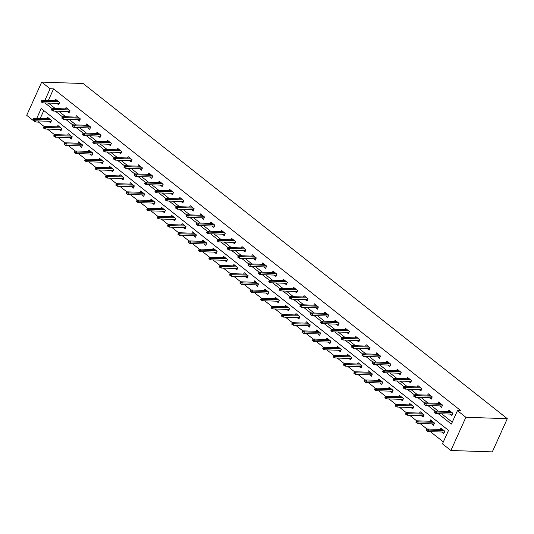 <?xml version="1.0" encoding="UTF-8"?>
<svg xmlns="http://www.w3.org/2000/svg" width="534" height="534" viewBox="0 0 534 534"><rect width="100%" height="100%" fill="white"/><g stroke="black" fill="none" stroke-linecap="round" stroke-linejoin="round"><path stroke-width="0.8" d="M39.089 120.964L38.575 122.099L35.124 121.979L26.7 115.324L41.692 82.116L83.11 83.504L507.3 418.676L492.308 451.884L450.89 450.496L442.466 443.841L448.54 430.377L41.205 108.515L36.766 118.341M38.575 122.099L44.275 126.598M47.406 129.074L54.628 134.775M57.752 137.251L64.974 142.952M68.105 145.428L75.321 151.135M78.451 153.605L85.674 159.312M88.804 161.782L96.02 167.489M99.15 169.959L106.373 175.666M109.503 178.136L116.719 183.843M119.85 186.313L127.072 192.02M130.203 194.489L137.418 200.197M140.549 202.673L147.771 208.373M150.895 210.85L158.117 216.55M161.248 219.027L168.47 224.727M171.594 227.204L178.817 232.911M181.947 235.381L189.169 241.088M192.293 243.557L199.516 249.265M202.646 251.734L209.862 257.441M212.993 259.911L220.215 265.618M223.346 268.088L230.561 273.795M233.692 276.265L240.914 281.972M244.045 284.448L251.26 290.149M254.391 292.625L261.613 298.326M264.744 300.802L271.96 306.503M275.09 308.979L282.312 314.686M285.436 317.156L292.659 322.863M295.789 325.333L303.012 331.04M306.136 333.51L313.358 339.217M316.488 341.687L323.704 347.394M326.835 349.863L334.057 355.571M337.188 358.04L344.403 363.747M347.534 366.224L354.756 371.924M357.887 374.401L365.102 380.101M368.233 382.578L375.455 388.278M378.586 390.754L385.802 396.462M388.932 398.931L396.155 404.639M399.278 407.108L406.501 412.815M409.631 415.285L416.854 420.992M419.978 423.462L427.2 429.169M430.331 431.639L443.333 441.918M43.788 110.558L40.217 118.455M441.998 432.033L443.814 433.468L444.822 431.225L440.844 428.074L440.23 429.429M431.646 423.856L433.461 425.291L434.476 423.041L430.497 419.898L429.883 421.253M421.299 415.679L423.115 417.107L424.123 414.865L420.145 411.721L419.537 413.076M410.946 407.502L412.762 408.931L413.777 406.688L409.798 403.544L409.184 404.899M400.6 399.319L402.416 400.754L403.424 398.511L399.445 395.367L398.838 396.722M390.247 391.142L392.063 392.577L393.077 390.334L389.099 387.19L388.485 388.538M379.901 382.965L381.717 384.4L382.731 382.157L378.746 379.013L378.139 380.362M369.548 374.788L371.364 376.223L372.378 373.98L368.4 370.836L367.786 372.185M359.202 366.611L361.017 368.046L362.032 365.803L358.047 362.659L357.44 364.008M348.856 358.434L350.664 359.869L351.679 357.626L347.701 354.476L347.087 355.831M338.503 350.257L340.318 351.692L341.333 349.45L337.348 346.299L336.74 347.654M328.156 342.08L329.972 343.516L330.98 341.266L327.002 338.122L326.387 339.477M317.803 333.904L319.619 335.332L320.634 333.089L316.649 329.945L316.041 331.3M307.457 325.727L309.273 327.155L310.281 324.912L306.302 321.768L305.695 323.123M297.104 317.543L298.92 318.978L299.934 316.735L295.956 313.591L295.342 314.947M286.758 309.366L288.574 310.801L289.582 308.559L285.603 305.415L284.996 306.763M276.405 301.189L278.221 302.624L279.235 300.382L275.257 297.238L274.643 298.586M266.059 293.012L267.874 294.448L268.889 292.205L264.904 289.061L264.297 290.409M255.706 284.836L257.522 286.271L258.536 284.028L254.558 280.884L253.944 282.232M245.36 276.659L247.175 278.094L248.19 275.851L244.205 272.7L243.597 274.055M235.013 268.482L236.822 269.917L237.837 267.674L233.859 264.524L233.245 265.879M224.66 260.305L226.476 261.74L227.491 259.491L223.506 256.347L222.898 257.702M214.314 252.128L216.123 253.557L217.138 251.314L213.159 248.17L212.545 249.525M203.961 243.951L205.777 245.38L206.792 243.137L202.807 239.993L202.199 241.348M193.615 235.768L195.431 237.203L196.439 234.96L192.46 231.816L191.846 233.171M183.262 227.591L185.078 229.026L186.092 226.783L182.114 223.639L181.5 224.988M172.916 219.414L174.731 220.849L175.739 218.606L171.761 215.462L171.154 216.811M162.563 211.237L164.379 212.672L165.393 210.429L161.415 207.285L160.801 208.634M152.217 203.06L154.032 204.495L155.04 202.252L151.062 199.109L150.454 200.457M141.864 194.883L143.679 196.318L144.694 194.076L140.716 190.925L140.102 192.28M131.518 186.706L133.333 188.142L134.348 185.899L130.363 182.748L129.755 184.103M121.165 178.53L122.98 179.965L123.995 177.715L120.017 174.571L119.402 175.926M110.818 170.353L112.634 171.781L113.649 169.538L109.664 166.394L109.056 167.749M100.472 162.176L102.281 163.604L103.296 161.361L99.317 158.218L98.703 159.573M90.119 153.992L91.935 155.427L92.949 153.185L88.964 150.041L88.357 151.396M79.773 145.815L81.589 147.25L82.596 145.008L78.618 141.864L78.004 143.212M69.42 137.638L71.236 139.074L72.25 136.831L68.265 133.687L67.658 135.035M59.074 129.462L60.889 130.897L61.897 128.654L57.919 125.51L57.312 126.858M48.721 121.285L50.536 122.72L51.551 120.477L47.573 117.333L46.959 118.681M438.2 413.683L451.377 424.096L457.458 410.633L460.909 410.746L53.574 88.891L48.327 100.505M48.38 103.055L55.369 108.576M58.727 111.232L65.715 116.752M69.08 119.409L76.068 124.929M79.426 127.586L86.415 133.106M89.779 135.763L96.767 141.283M100.125 143.94L107.114 149.46M110.478 152.117L117.46 157.637M120.824 160.293L127.813 165.814M131.17 168.47L138.159 173.997M141.523 176.647L148.512 182.174M151.87 184.831L158.858 190.351M162.223 193.008L169.211 198.528M172.569 201.184L179.558 206.705M182.922 209.361L189.91 214.882M193.268 217.538L200.257 223.058M203.621 225.715L210.61 231.235M213.967 233.892L220.956 239.412M224.32 242.069L231.302 247.589M234.666 250.246L241.655 255.773M245.019 258.423L252.001 263.95M255.365 266.606L262.354 272.126M265.712 274.783L272.7 280.303M276.065 282.96L283.053 288.48M286.411 291.137L293.4 296.657M296.764 299.314L303.753 304.834M307.11 307.491L314.099 313.011M317.463 315.667L324.452 321.188M327.809 323.844L334.798 329.365M338.162 332.021L345.151 337.548M348.508 340.198L355.497 345.725M358.861 348.382L365.843 353.902M369.208 356.558L376.196 362.079M379.554 364.735L386.543 370.256M389.907 372.912L396.896 378.432M400.253 381.089L407.242 386.609M410.606 389.266L417.595 394.786M420.952 397.443L427.941 402.963M431.305 405.62L438.294 411.14M441.651 413.797L452.251 422.174M450.102 414.084L451.918 415.519L452.932 413.269L448.947 410.125L448.34 411.48M439.749 405.907L441.565 407.335L442.579 405.092L438.601 401.948L437.987 403.304M429.403 397.73L431.218 399.158L432.233 396.916L428.248 393.772L427.641 395.127M419.056 389.546L420.865 390.981L421.88 388.739L417.902 385.595L417.288 386.95M408.704 381.369L410.519 382.805L411.534 380.562L407.549 377.418L406.941 378.766M398.357 373.193L400.166 374.628L401.181 372.385L397.203 369.241L396.588 370.589M388.004 365.016L389.82 366.451L390.835 364.208L386.85 361.064L386.242 362.412M377.658 356.839L379.474 358.274L380.482 356.031L376.503 352.881L375.889 354.236M367.305 348.662L369.121 350.097L370.135 347.854L366.157 344.704L365.543 346.059M356.959 340.485L358.775 341.92L359.782 339.671L355.804 336.527L355.197 337.882M346.606 332.308L348.422 333.743L349.436 331.494L345.458 328.35L344.844 329.705M336.26 324.131L338.075 325.56L339.083 323.317L335.105 320.173L334.498 321.528M325.907 315.954L327.722 317.383L328.737 315.14L324.759 311.996L324.145 313.351M315.561 307.771L317.376 309.206L318.391 306.963L314.406 303.819L313.798 305.174M305.208 299.594L307.023 301.029L308.038 298.786L304.06 295.642L303.445 296.991M294.861 291.417L296.677 292.852L297.692 290.609L293.707 287.466L293.099 288.814M284.515 283.24L286.324 284.675L287.339 282.433L283.36 279.289L282.746 280.637M274.162 275.063L275.978 276.499L276.992 274.256L273.007 271.105L272.4 272.46M263.816 266.887L265.625 268.322L266.64 266.079L262.661 262.928L262.047 264.283M253.463 258.71L255.279 260.145L256.293 257.895L252.308 254.751L251.701 256.106M243.117 250.533L244.932 251.968L245.94 249.718L241.962 246.574L241.355 247.93M232.764 242.356L234.58 243.784L235.594 241.542L231.616 238.398L231.002 239.753M222.418 234.179L224.233 235.607L225.241 233.365L221.263 230.221L220.655 231.576M212.065 225.995L213.88 227.431L214.895 225.188L210.917 222.044L210.303 223.399M201.718 217.819L203.534 219.254L204.549 217.011L200.564 213.867L199.956 215.215M191.366 209.642L193.181 211.077L194.196 208.834L190.217 205.69L189.603 207.038M181.019 201.465L182.835 202.9L183.85 200.657L179.865 197.513L179.257 198.862M170.673 193.288L172.482 194.723L173.497 192.48L169.518 189.33L168.904 190.685M160.32 185.111L162.136 186.546L163.15 184.303L159.165 181.153L158.558 182.508M149.974 176.934L151.783 178.369L152.797 176.12L148.819 172.976L148.205 174.331M139.621 168.757L141.437 170.192L142.451 167.943L138.466 164.799L137.859 166.154M129.275 160.58L131.09 162.009L132.098 159.766L128.12 156.622L127.506 157.977M118.922 152.404L120.737 153.832L121.752 151.589L117.774 148.445L117.16 149.8M108.576 144.22L110.391 145.655L111.399 143.412L107.421 140.268L106.813 141.623M98.223 136.043L100.038 137.478L101.053 135.236L97.075 132.092L96.46 133.44M87.876 127.866L89.692 129.301L90.7 127.059L86.722 123.915L86.114 125.263M77.523 119.689L79.339 121.125L80.354 118.882L76.375 115.738L75.761 117.086M67.177 111.513L68.993 112.948L70.007 110.705L66.022 107.554L65.415 108.909M56.824 103.336L58.64 104.771L59.654 102.528L55.676 99.377L55.062 100.732M41.692 82.116L50.123 88.771L44.876 100.392M53.574 88.891L50.123 88.771M457.458 410.633L465.882 417.288L507.3 418.676M35.638 120.844L35.124 121.979M450.89 450.496L465.882 417.288M44.929 102.935L52.259 108.729M55.276 111.112L62.611 116.906M65.629 119.289L72.958 125.09M75.975 127.472L83.311 133.266M86.328 135.649L93.657 141.443M96.674 143.826L104.01 149.62M107.02 152.003L114.356 157.797M117.373 160.18L124.709 165.974M127.719 168.357L135.055 174.151M138.072 176.534L145.402 182.328M148.419 184.711L155.754 190.504M158.772 192.887L166.101 198.681M169.118 201.064L176.454 206.865M179.471 209.248L186.8 215.042M189.817 217.425L197.153 223.219M200.17 225.602L207.499 231.396M210.516 233.779L217.852 239.572M220.869 241.955L228.198 247.749M231.215 250.132L238.551 255.926M241.562 258.309L248.897 264.103M251.914 266.486L259.244 272.28M262.261 274.663L269.597 280.457M272.614 282.84L279.943 288.64M282.96 291.023L290.296 296.817M293.313 299.2L300.642 304.994M303.659 307.377L310.995 313.171M314.012 315.554L321.341 321.348M324.358 323.731L331.694 329.525M334.711 331.908L342.04 337.702M345.057 340.085L352.393 345.878M355.404 348.261L362.74 354.055M365.757 356.438L373.092 362.232M376.103 364.615L383.439 370.416M386.456 372.799L393.785 378.593M396.802 380.976L404.138 386.77M407.155 389.152L414.484 394.946M417.501 397.329L424.837 403.123M427.854 405.506L435.183 411.3M452.018 414.144L452.398 414.444M435.424 412.114L434.756 411.587L434.356 412.488L435.016 413.009L435.424 412.114L436.745 411.994L435.55 411.053L450.763 411.56M451.958 412.502L436.745 411.994L436.018 413.61L452.345 414.157L452.792 413.162M435.016 413.009L436.018 413.61M435.55 411.053L434.756 411.587M444.295 432.393L443.914 432.093M426.653 429.543L426.245 430.437L426.913 430.965L427.313 430.064L426.653 429.543L427.447 429.002L428.642 429.943L427.914 431.559L444.235 432.106L444.689 431.112M427.313 430.064L443.854 430.451M427.447 429.002L442.659 429.51M427.914 431.559L426.913 430.965M441.671 405.967L442.052 406.267M425.071 403.938L424.41 403.41L424.003 404.311L424.663 404.832L425.071 403.938L426.399 403.817L425.204 402.876L440.416 403.384M441.605 404.325L426.399 403.817L425.665 405.433L441.992 405.98L442.439 404.986M424.663 404.832L425.665 405.433M425.204 402.876L424.41 403.41M431.318 397.79L431.699 398.09M414.724 395.761L414.057 395.233L413.656 396.135L414.317 396.655L414.724 395.761L416.046 395.641L414.851 394.699L430.064 395.207M431.258 396.148L416.046 395.641L415.319 397.256L431.646 397.803L432.093 396.809M414.317 396.655L415.319 397.256M414.851 394.699L414.057 395.233M433.942 424.216L433.568 423.916M416.306 421.366L415.899 422.26L416.56 422.781L416.967 421.887L416.306 421.366L417.101 420.825L418.289 421.767L417.561 423.382L433.888 423.929L434.336 422.935M416.967 421.887L433.501 422.274M417.101 420.825L432.306 421.333M417.561 423.382L416.56 422.781M423.596 416.039L423.215 415.739M405.953 413.183L405.546 414.084L406.214 414.604L406.621 413.71L405.953 413.183L406.748 412.649L407.943 413.59L407.215 415.205L423.535 415.752L423.989 414.758M406.621 413.71L423.155 414.097M406.748 412.649L421.96 413.156M407.215 415.205L406.214 414.604M420.972 389.613L421.353 389.913M404.371 387.584L403.711 387.057L403.304 387.958L403.971 388.478L404.371 387.584L405.7 387.464L404.505 386.516L419.717 387.03M420.912 387.971L405.7 387.464L404.966 389.079L421.293 389.626L421.74 388.632M403.971 388.478L404.966 389.079M404.505 386.516L403.711 387.057M410.626 381.436L411 381.737M394.025 379.407L393.358 378.88L392.957 379.781L393.618 380.301L394.025 379.407L395.347 379.287L394.152 378.339L409.364 378.853M410.559 379.794L395.347 379.287L394.619 380.902L410.946 381.45L411.394 380.455M393.618 380.301L394.619 380.902M394.152 378.339L393.358 378.88M400.273 373.259L400.654 373.56M383.672 371.223L383.011 370.703L382.604 371.597L383.272 372.125L383.672 371.223L385.001 371.11L383.806 370.162L399.018 370.669M400.213 371.617L385.001 371.11L384.273 372.725L400.593 373.266L401.047 372.278M383.272 372.125L384.273 372.725M383.806 370.162L383.011 370.703M413.249 407.863L412.869 407.562M395.607 405.006L395.2 405.907L395.861 406.427L396.268 405.533L395.607 405.006L396.402 404.472L397.596 405.413L396.862 407.028L413.189 407.575L413.636 406.581M396.268 405.533L412.802 405.92M396.402 404.472L411.607 404.979M396.862 407.028L395.861 406.427M402.896 399.686L402.516 399.385M385.254 396.829L384.854 397.73L385.515 398.251L385.922 397.356L385.254 396.829L386.049 396.295L387.243 397.236L386.516 398.851L402.843 399.399L403.29 398.404M385.922 397.356L402.456 397.743M386.049 396.295L401.261 396.802M386.516 398.851L385.515 398.251M392.55 391.509L392.17 391.208M374.908 388.652L374.501 389.553L375.162 390.074L375.569 389.179L374.908 388.652L375.702 388.111L376.897 389.059L376.163 390.674L392.49 391.222L392.937 390.227M375.569 389.179L392.103 389.566M375.702 388.111L390.915 388.625M376.163 390.674L375.162 390.074M382.197 383.332L381.817 383.032M364.555 380.475L364.155 381.369L364.815 381.897L365.223 381.002L364.555 380.475L365.349 379.934L366.544 380.882L365.817 382.498L382.144 383.038L382.591 382.05M365.223 381.002L381.757 381.389M365.349 379.934L380.562 380.448M365.817 382.498L364.815 381.897M371.851 375.155L371.47 374.855M354.209 372.298L353.802 373.193L354.469 373.72L354.87 372.819L354.209 372.298L355.003 371.757L356.198 372.705L355.464 374.321L371.791 374.861L372.238 373.867M354.87 372.819L371.41 373.213M355.003 371.757L370.216 372.265M355.464 374.321L354.469 373.72M361.498 366.978L361.124 366.678M343.856 364.121L343.455 365.016L344.116 365.543L344.523 364.642L343.856 364.121L344.65 363.581L345.845 364.522L345.118 366.137L361.445 366.684L361.892 365.69M344.523 364.642L361.057 365.036M344.65 363.581L359.863 364.088M345.118 366.137L344.116 365.543M351.152 358.795L350.771 358.501M333.51 355.944L333.103 356.839L333.77 357.366L334.171 356.465L333.51 355.944L334.304 355.404L335.499 356.345L334.771 357.96L351.092 358.508L351.539 357.513M334.171 356.465L350.711 356.859M334.304 355.404L349.516 355.911M334.771 357.96L333.77 357.366M340.799 350.618L340.425 350.317M323.157 347.767L322.756 348.662L323.417 349.189L323.824 348.288L323.157 347.767L323.951 347.227L325.146 348.168L324.418 349.783L340.745 350.331L341.193 349.336M323.824 348.288L340.358 348.675M323.951 347.227L339.163 347.734M324.418 349.783L323.417 349.189M330.453 342.441L330.072 342.14M312.811 339.584L312.403 340.485L313.071 341.006L313.471 340.111L312.811 339.584L313.605 339.05L314.8 339.991L314.072 341.606L330.392 342.154L330.846 341.159M313.471 340.111L330.012 340.498M313.605 339.05L328.817 339.557M314.072 341.606L313.071 341.006M320.1 334.264L319.726 333.964M302.464 331.407L302.057 332.308L302.718 332.829L303.125 331.934L302.464 331.407L303.259 330.873L304.447 331.814L303.719 333.43L320.046 333.977L320.493 332.982M303.125 331.934L319.659 332.322M303.259 330.873L318.464 331.38M303.719 333.43L302.718 332.829M309.753 326.087L309.373 325.787M292.111 323.23L291.704 324.131L292.372 324.652L292.772 323.758L292.111 323.23L292.906 322.696L294.101 323.637L293.373 325.253L309.693 325.8L310.147 324.805M292.772 323.758L309.313 324.145M292.906 322.696L308.118 323.203M293.373 325.253L292.372 324.652M299.407 317.91L299.027 317.61M281.765 315.053L281.358 315.954L282.019 316.475L282.426 315.581L281.765 315.053L282.559 314.513L283.754 315.461L283.02 317.076L299.347 317.623L299.794 316.629M282.426 315.581L298.96 315.968M282.559 314.513L297.765 315.027M283.02 317.076L282.019 316.475M289.054 309.733L288.674 309.433M271.412 306.876L271.005 307.778L271.673 308.298L272.08 307.404L271.412 306.876L272.207 306.336L273.401 307.284L272.674 308.899L289.001 309.446L289.448 308.452M272.08 307.404L288.614 307.791M272.207 306.336L287.419 306.85M272.674 308.899L271.673 308.298M278.708 301.556L278.327 301.256M261.066 298.7L260.659 299.594L261.32 300.121L261.727 299.227L261.066 298.7L261.86 298.159L263.055 299.107L262.321 300.722L278.648 301.263L279.095 300.275M261.727 299.227L278.261 299.614M261.86 298.159L277.073 298.673M262.321 300.722L261.32 300.121M268.355 293.38L267.975 293.079M250.713 290.523L250.312 291.417L250.973 291.944L251.381 291.043L250.713 290.523L251.507 289.982L252.702 290.93L251.975 292.545L268.302 293.086L268.749 292.091M251.381 291.043L267.914 291.437M251.507 289.982L266.72 290.489M251.975 292.545L250.973 291.944M258.009 285.203L257.628 284.902M240.367 282.346L239.96 283.24L240.62 283.768L241.028 282.866L240.367 282.346L241.161 281.805L242.356 282.746L241.622 284.362L257.949 284.909L258.396 283.914M241.028 282.866L257.562 283.26M241.161 281.805L256.373 282.312M241.622 284.362L240.62 283.768M247.656 277.019L247.275 276.725M230.014 274.169L229.613 275.063L230.274 275.591L230.681 274.69L230.014 274.169L230.808 273.628L232.003 274.569L231.275 276.185L247.602 276.732L248.05 275.738M230.681 274.69L247.215 275.083M230.808 273.628L246.02 274.136M231.275 276.185L230.274 275.591M237.31 268.842L236.929 268.542M219.668 265.992L219.26 266.887L219.928 267.414L220.328 266.513L219.668 265.992L220.462 265.451L221.657 266.393L220.922 268.008L237.25 268.555L237.697 267.561M220.328 266.513L236.869 266.9M220.462 265.451L235.674 265.959M220.922 268.008L219.928 267.414M226.957 260.665L226.583 260.365M209.315 257.809L208.914 258.71L209.575 259.23L209.982 258.336L209.315 257.809L210.109 257.275L211.304 258.216L210.576 259.831L226.903 260.378L227.351 259.384M209.982 258.336L226.516 258.723M210.109 257.275L225.321 257.782M210.576 259.831L209.575 259.23M389.927 365.082L390.301 365.383M373.326 363.047L372.665 362.526L372.258 363.42L372.919 363.948L373.326 363.047L374.648 362.933L373.453 361.985L388.665 362.493M389.86 363.44L374.648 362.933L373.92 364.548L390.247 365.089L390.694 364.095M372.919 363.948L373.92 364.548M373.453 361.985L372.665 362.526M379.574 356.906L379.954 357.199M362.973 354.87L362.312 354.349L361.905 355.244L362.573 355.771L362.973 354.87L364.301 354.75L363.107 353.808L378.319 354.316M379.514 355.264L364.301 354.75L363.574 356.365L379.894 356.912L380.348 355.918M362.573 355.771L363.574 356.365M363.107 353.808L362.312 354.349M369.228 348.729L369.601 349.022M352.627 346.693L351.966 346.172L351.559 347.067L352.22 347.594L352.627 346.693L353.949 346.573L352.76 345.631L367.966 346.139M369.161 347.087L353.949 346.573L353.221 348.188L369.548 348.735L369.995 347.741M352.22 347.594L353.221 348.188M352.76 345.631L351.966 346.172M358.875 340.545L359.255 340.846M342.281 338.516L341.613 337.995L341.206 338.89L341.873 339.417L342.281 338.516L343.602 338.396L342.407 337.455L357.62 337.962M358.815 338.903L343.602 338.396L342.875 340.011L359.195 340.558L359.649 339.564M341.873 339.417L342.875 340.011M342.407 337.455L341.613 337.995M348.528 332.368L348.909 332.669M331.928 330.339L331.267 329.812L330.86 330.713L331.521 331.234L331.928 330.339L333.256 330.219L332.061 329.278L347.267 329.785M348.462 330.726L333.256 330.219L332.522 331.834L348.849 332.382L349.296 331.387M331.521 331.234L332.522 331.834M332.061 329.278L331.267 329.812M338.176 324.191L338.556 324.492M321.581 322.162L320.914 321.635L320.513 322.536L321.174 323.057L321.581 322.162L322.903 322.042L321.708 321.101L336.921 321.608M338.115 322.549L322.903 322.042L322.176 323.657L338.503 324.205L338.95 323.21M321.174 323.057L322.176 323.657M321.708 321.101L320.914 321.635M327.829 316.015L328.21 316.315M311.229 313.985L310.568 313.458L310.161 314.359L310.821 314.88L311.229 313.985L312.557 313.865L311.362 312.924L326.574 313.431M327.763 314.372L312.557 313.865L311.823 315.481L328.15 316.028L328.597 315.033M310.821 314.88L311.823 315.481M311.362 312.924L310.568 313.458M317.476 307.838L317.857 308.138M300.882 305.808L300.215 305.281L299.814 306.182L300.475 306.703L300.882 305.808L302.204 305.688L301.009 304.74L316.221 305.254M317.416 306.196L302.204 305.688L301.476 307.304L317.803 307.851L318.251 306.856M300.475 306.703L301.476 307.304M301.009 304.74L300.215 305.281M307.13 299.661L307.511 299.961M290.529 297.632L289.869 297.104L289.461 298.005L290.129 298.526L290.529 297.632L291.858 297.511L290.663 296.564L305.875 297.078M307.07 298.019L291.858 297.511L291.123 299.127L307.451 299.674L307.898 298.68M290.129 298.526L291.123 299.127M290.663 296.564L289.869 297.104M296.784 291.484L297.158 291.784M280.183 289.448L279.516 288.927L279.115 289.822L279.776 290.349L280.183 289.448L281.505 289.335L280.31 288.387L295.522 288.894M296.717 289.842L281.505 289.335L280.777 290.95L297.104 291.491L297.551 290.503M279.776 290.349L280.777 290.95M280.31 288.387L279.516 288.927M286.431 283.307L286.811 283.607M269.83 281.271L269.169 280.75L268.762 281.645L269.43 282.172L269.83 281.271L271.159 281.158L269.964 280.21L285.176 280.717M286.371 281.665L271.159 281.158L270.431 282.773L286.751 283.314L287.199 282.319M269.43 282.172L270.431 282.773M269.964 280.21L269.169 280.75M276.085 275.13L276.458 275.424M259.484 273.094L258.816 272.574L258.416 273.468L259.077 273.995L259.484 273.094L260.806 272.974L259.611 272.033L274.823 272.54M276.018 273.488L260.806 272.974L260.078 274.589L276.405 275.137L276.852 274.142M259.077 273.995L260.078 274.589M259.611 272.033L258.816 272.574M265.732 266.953L266.112 267.247M249.131 264.917L248.47 264.397L248.063 265.291L248.731 265.819L249.131 264.917L250.459 264.797L249.265 263.856L264.477 264.363M265.672 265.311L250.459 264.797L249.732 266.413L266.052 266.96L266.506 265.965M248.731 265.819L249.732 266.413M249.265 263.856L248.47 264.397M255.386 258.77L255.759 259.07M238.785 256.741L238.124 256.22L237.717 257.114L238.378 257.642L238.785 256.741L240.106 256.62L238.918 255.679L254.124 256.187M255.319 257.128L240.106 256.62L239.379 258.236L255.706 258.783L256.153 257.788M238.378 257.642L239.379 258.236M238.918 255.679L238.124 256.22M245.033 250.593L245.413 250.893M228.432 248.564L227.771 248.036L227.364 248.937L228.031 249.458L228.432 248.564L229.76 248.443L228.565 247.502L243.778 248.01M244.972 248.951L229.76 248.443L229.033 250.059L245.353 250.606L245.807 249.612M228.031 249.458L229.033 250.059M228.565 247.502L227.771 248.036M234.686 242.416L235.067 242.716M218.086 240.387L217.425 239.859L217.018 240.761L217.678 241.281L218.086 240.387L219.407 240.267L218.219 239.325L233.425 239.833M234.62 240.774L219.407 240.267L218.68 241.882L235.007 242.429L235.454 241.435M217.678 241.281L218.68 241.882M218.219 239.325L217.425 239.859M224.333 234.239L224.714 234.539M207.739 232.21L207.072 231.683L206.665 232.584L207.332 233.104L207.739 232.21L209.061 232.09L207.866 231.149L223.078 231.656M224.273 232.597L209.061 232.09L208.333 233.705L224.654 234.252L225.108 233.258M207.332 233.104L208.333 233.705M207.866 231.149L207.072 231.683M213.987 226.062L214.368 226.363M197.386 224.033L196.726 223.506L196.318 224.407L196.979 224.927L197.386 224.033L198.715 223.913L197.52 222.965L212.726 223.479M213.92 224.42L198.715 223.913L197.981 225.528L214.308 226.076L214.755 225.081M196.979 224.927L197.981 225.528M197.52 222.965L196.726 223.506M203.634 217.885L204.015 218.186M187.04 215.856L186.373 215.329L185.972 216.223L186.633 216.751L187.04 215.856L188.362 215.736L187.167 214.788L202.379 215.302M203.574 216.243L188.362 215.736L187.634 217.351L203.961 217.899L204.409 216.904M186.633 216.751L187.634 217.351M187.167 214.788L186.373 215.329M193.288 209.708L193.668 210.009M176.687 207.673L176.026 207.152L175.619 208.046L176.28 208.574L176.687 207.673L178.016 207.559L176.821 206.611L192.033 207.119M193.221 208.066L178.016 207.559L177.281 209.174L193.608 209.715L194.056 208.727M176.28 208.574L177.281 209.174M176.821 206.611L176.026 207.152M182.935 201.532L183.316 201.832M166.341 199.496L165.673 198.975L165.273 199.87L165.934 200.397L166.341 199.496L167.663 199.376L166.468 198.434L181.68 198.942M182.875 199.89L167.663 199.376L166.935 200.998L183.262 201.538L183.709 200.544M165.934 200.397L166.935 200.998M166.468 198.434L165.673 198.975M172.589 193.355L172.969 193.648M155.988 191.319L155.327 190.798L154.92 191.693L155.588 192.22L155.988 191.319L157.316 191.199L156.122 190.258L171.334 190.765M172.529 191.713L157.316 191.199L156.582 192.814L172.909 193.361L173.356 192.367M155.588 192.22L156.582 192.814M156.122 190.258L155.327 190.798M162.243 185.178L162.616 185.472M145.642 183.142L144.974 182.621L144.574 183.516L145.235 184.043L145.642 183.142L146.963 183.022L145.769 182.081L160.981 182.588M162.176 183.536L146.963 183.022L146.236 184.637L162.563 185.185L163.01 184.19M145.235 184.043L146.236 184.637M145.769 182.081L144.974 182.621M151.89 176.994L152.27 177.295M135.289 174.965L134.628 174.444L134.221 175.339L134.888 175.866L135.289 174.965L136.617 174.845L135.422 173.904L150.635 174.411M151.83 175.352L136.617 174.845L135.89 176.46L152.21 177.008L152.664 176.013M134.888 175.866L135.89 176.46M135.422 173.904L134.628 174.444M141.543 168.817L141.917 169.118M124.943 166.788L124.282 166.261L123.875 167.162L124.535 167.683L124.943 166.788L126.264 166.668L125.069 165.727L140.282 166.234M141.477 167.175L126.264 166.668L125.537 168.283L141.864 168.831L142.311 167.836M124.535 167.683L125.537 168.283M125.069 165.727L124.282 166.261M131.19 160.641L131.571 160.941M114.59 158.611L113.929 158.084L113.522 158.985L114.189 159.506L114.59 158.611L115.918 158.491L114.723 157.55L129.936 158.057M131.13 158.998L115.918 158.491L115.19 160.107L131.511 160.654L131.965 159.659M114.189 159.506L115.19 160.107M114.723 157.55L113.929 158.084M120.844 152.464L121.218 152.764M104.243 150.434L103.583 149.907L103.175 150.808L103.836 151.329L104.243 150.434L105.565 150.314L104.377 149.373L119.583 149.88M120.777 150.822L105.565 150.314L104.838 151.93L121.165 152.477L121.612 151.482M103.836 151.329L104.838 151.93M104.377 149.373L103.583 149.907M110.491 144.287L110.872 144.587M93.897 142.258L93.23 141.73L92.823 142.631L93.49 143.152L93.897 142.258L95.219 142.137L94.024 141.19L109.236 141.704M110.431 142.645L95.219 142.137L94.491 143.753L110.812 144.3L111.266 143.306M93.49 143.152L94.491 143.753M94.024 141.19L93.23 141.73M100.145 136.11L100.525 136.41M83.544 134.081L82.883 133.553L82.476 134.448L83.137 134.975L83.544 134.081L84.873 133.961L83.678 133.013L98.883 133.527M100.078 134.468L84.873 133.961L84.138 135.576L100.465 136.123L100.913 135.129M83.137 134.975L84.138 135.576M83.678 133.013L82.883 133.553M89.792 127.933L90.173 128.233M73.198 125.897L72.531 125.377L72.13 126.271L72.791 126.798L73.198 125.897L74.52 125.784L73.325 124.836L88.537 125.343M89.732 126.291L74.52 125.784L73.792 127.399L90.119 127.94L90.566 126.952M72.791 126.798L73.792 127.399M73.325 124.836L72.531 125.377M79.446 119.756L79.826 120.057M62.845 117.72L62.184 117.2L61.777 118.094L62.438 118.621L62.845 117.72L64.173 117.6L62.979 116.659L78.191 117.166M79.379 118.114L64.173 117.6L63.439 119.222L79.766 119.763L80.213 118.768M62.438 118.621L63.439 119.222M62.979 116.659L62.184 117.2M69.093 111.579L69.473 111.873M52.499 109.543L51.831 109.023L51.431 109.917L52.092 110.445L52.499 109.543L53.821 109.423L52.626 108.482L67.838 108.989M69.033 109.937L53.821 109.423L53.093 111.039L69.42 111.586L69.867 110.591M52.092 110.445L53.093 111.039M52.626 108.482L51.831 109.023M216.61 252.489L216.23 252.188M198.968 249.632L198.561 250.533L199.229 251.053L199.629 250.159L198.968 249.632L199.763 249.098L200.958 250.039L200.23 251.654L216.55 252.202L217.004 251.207M199.629 250.159L216.17 250.546M199.763 249.098L214.975 249.605M200.23 251.654L199.229 251.053M206.257 244.312L205.884 244.011M188.622 241.455L188.215 242.356L188.876 242.877L189.283 241.982L188.622 241.455L189.41 240.921L190.605 241.862L189.877 243.477L206.204 244.025L206.651 243.03M189.283 241.982L205.817 242.369M189.41 240.921L204.622 241.428M189.877 243.477L188.876 242.877M195.911 236.135L195.531 235.834M178.269 233.278L177.862 234.179L178.53 234.7L178.93 233.805L178.269 233.278L179.064 232.737L180.258 233.685L179.531 235.3L195.851 235.848L196.305 234.853M178.93 233.805L195.471 234.192M179.064 232.737L194.276 233.251M179.531 235.3L178.53 234.7M185.558 227.958L185.185 227.658M167.923 225.101L167.516 226.002L168.177 226.523L168.584 225.628L167.923 225.101L168.717 224.56L169.905 225.508L169.178 227.124L185.505 227.671L185.952 226.676M168.584 225.628L185.118 226.016M168.717 224.56L183.923 225.074M169.178 227.124L168.177 226.523M175.212 219.781L174.832 219.481M157.57 216.924L157.163 217.819L157.83 218.346L158.238 217.451L157.57 216.924L158.364 216.383L159.559 217.331L158.832 218.947L175.152 219.487L175.606 218.499M158.238 217.451L174.772 217.839M158.364 216.383L173.577 216.897M158.832 218.947L157.83 218.346M164.866 211.604L164.485 211.304M147.224 208.747L146.817 209.642L147.477 210.169L147.885 209.268L147.224 208.747L148.018 208.207L149.213 209.154L148.479 210.77L164.806 211.31L165.253 210.316M147.885 209.268L164.419 209.662M148.018 208.207L163.224 208.714M148.479 210.77L147.477 210.169M154.513 203.427L154.132 203.127M136.871 200.57L136.47 201.465L137.131 201.992L137.538 201.091L136.871 200.57L137.665 200.03L138.86 200.971L138.132 202.586L154.459 203.134L154.907 202.139M137.538 201.091L154.072 201.485M137.665 200.03L152.878 200.537M138.132 202.586L137.131 201.992M144.167 195.244L143.786 194.95M126.525 192.394L126.117 193.288L126.778 193.815L127.185 192.914L126.525 192.394L127.319 191.853L128.514 192.794L127.78 194.409L144.107 194.957L144.554 193.962M127.185 192.914L143.719 193.308M127.319 191.853L142.531 192.36M127.78 194.409L126.778 193.815M133.814 187.067L133.433 186.767M116.172 184.217L115.771 185.111L116.432 185.638L116.839 184.737L116.172 184.217L116.966 183.676L118.161 184.617L117.433 186.232L133.76 186.78L134.208 185.785M116.839 184.737L133.373 185.124M116.966 183.676L132.178 184.183M117.433 186.232L116.432 185.638M123.467 178.89L123.087 178.59M105.825 176.033L105.418 176.934L106.086 177.455L106.486 176.56L105.825 176.033L106.62 175.499L107.815 176.44L107.08 178.056L123.407 178.603L123.855 177.608M106.486 176.56L123.027 176.948M106.62 175.499L121.832 176.006M107.08 178.056L106.086 177.455M113.115 170.713L112.741 170.413M95.473 167.856L95.072 168.757L95.733 169.278L96.14 168.384L95.473 167.856L96.267 167.322L97.462 168.263L96.734 169.879L113.061 170.426L113.508 169.432M96.14 168.384L112.674 168.771M96.267 167.322L111.479 167.83M96.734 169.879L95.733 169.278M102.768 162.536L102.388 162.236M85.126 159.679L84.719 160.58L85.387 161.101L85.787 160.207L85.126 159.679L85.921 159.145L87.115 160.087L86.388 161.702L102.708 162.249L103.155 161.255M85.787 160.207L102.328 160.594M85.921 159.145L101.133 159.653M86.388 161.702L85.387 161.101M92.415 154.359L92.042 154.059M74.773 151.502L74.373 152.404L75.034 152.924L75.441 152.03L74.773 151.502L75.568 150.962L76.763 151.91L76.035 153.525L92.362 154.072L92.809 153.078M75.441 152.03L91.975 152.417M75.568 150.962L90.78 151.476M76.035 153.525L75.034 152.924M82.069 146.183L81.689 145.882M64.427 143.326L64.02 144.227L64.687 144.747L65.088 143.853L64.427 143.326L65.221 142.785L66.416 143.733L65.689 145.348L82.009 145.895L82.463 144.901M65.088 143.853L81.629 144.24M65.221 142.785L80.434 143.299M65.689 145.348L64.687 144.747M71.716 138.006L71.342 137.705M54.081 135.149L53.674 136.043L54.335 136.57L54.742 135.676L54.081 135.149L54.875 134.608L56.063 135.556L55.336 137.171L71.663 137.712L72.11 136.724M54.742 135.676L71.276 136.063M54.875 134.608L70.081 135.122M55.336 137.171L54.335 136.57M61.37 129.829L60.989 129.528M43.728 126.972L43.321 127.866L43.988 128.394L44.389 127.492L43.728 126.972L44.522 126.431L45.717 127.379L44.989 128.994L61.31 129.535L61.764 128.54M44.389 127.492L60.929 127.886M44.522 126.431L59.735 126.938M44.989 128.994L43.988 128.394M58.747 103.402L59.127 103.696M42.146 101.367L41.485 100.846L41.078 101.74L41.745 102.268L42.146 101.367L43.474 101.246L42.279 100.305L57.492 100.813M58.687 101.76L43.474 101.246L42.74 102.862L59.067 103.409L59.514 102.415M41.745 102.268L42.74 102.862M42.279 100.305L41.485 100.846M51.024 121.652L50.643 121.352M33.382 118.795L32.974 119.689L33.635 120.217L34.042 119.316L33.382 118.795L34.176 118.254L35.371 119.195L34.637 120.811L50.964 121.358L51.411 120.364M34.042 119.316L50.576 119.709M34.176 118.254L49.382 118.762M34.637 120.811L33.635 120.217"/></g></svg>
